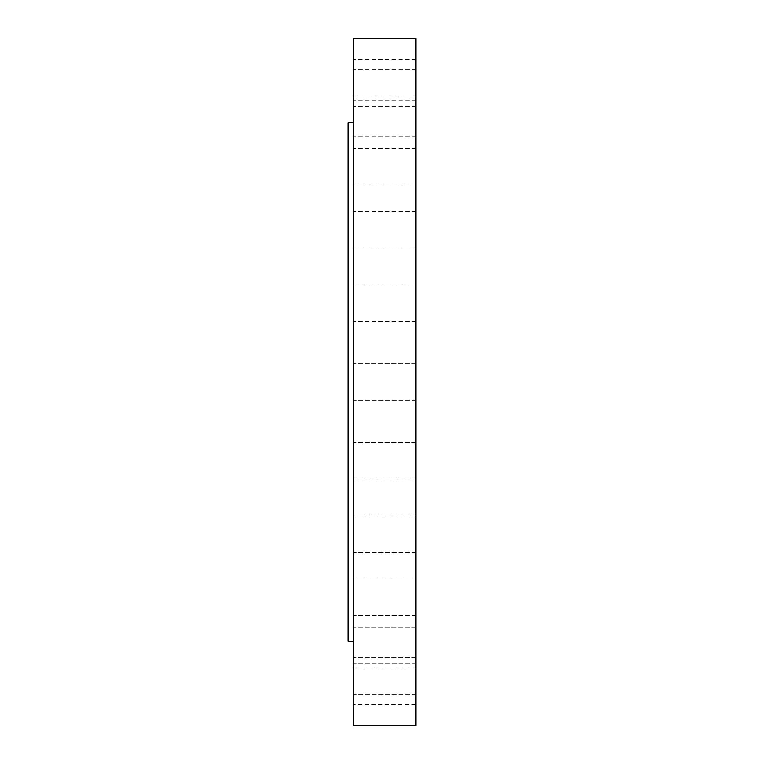 <?xml version="1.0" encoding="UTF-8"?>
<svg xmlns="http://www.w3.org/2000/svg" width="764" height="764" viewBox="0 0 764 764"><rect width="100%" height="100%" fill="white"/><g stroke="black" fill="none" stroke-linecap="round" stroke-linejoin="round"><path stroke-width="0.57" stroke-dasharray="3.82 2.86" d="M415.817 479.085L353.818 479.085L353.818 442.452L353.818 479.085L353.818 442.452L353.818 479.085L415.817 479.085L415.817 442.452L353.818 442.452L415.817 442.452L415.817 479.085M415.817 552.487L353.818 552.487L353.818 515.853L353.818 552.487L353.818 515.853L353.818 552.487L415.817 552.487L415.817 515.853L353.818 515.853L415.817 515.853L415.817 552.487M415.817 615.526L353.818 615.526L353.818 578.892L353.818 615.526L353.818 578.892L353.818 615.526L415.817 615.526L415.817 578.892L353.818 578.892L415.817 578.892L415.817 615.526M415.817 663.887L353.818 663.887L353.818 627.254L353.818 663.887L353.818 627.254L353.818 663.887L415.817 663.887L415.817 627.254L353.818 627.254L415.817 627.254L415.817 663.887M415.817 694.295L353.818 694.295L353.818 657.661L353.818 694.295L353.818 657.661L353.818 694.295L415.817 694.295L415.817 657.661L353.818 657.661L415.817 657.661L415.817 694.295M415.817 704.666L415.817 668.032L415.817 704.666L353.818 704.666L353.818 668.032L353.818 704.666M415.817 668.032L353.818 668.032M415.817 400.317L353.818 400.317L353.818 363.683L353.818 400.317L353.818 363.683L353.818 400.317L415.817 400.317L415.817 363.683L353.818 363.683L415.817 363.683L415.817 400.317M353.818 303.232L353.818 284.915L353.818 303.232M415.817 303.232L415.817 284.915L415.817 303.232M353.818 229.83L353.818 211.513L353.818 229.83M415.817 229.83L415.817 211.513L415.817 229.83M353.818 166.791L353.818 148.474L353.818 166.791M415.817 166.791L415.817 148.474L415.817 166.791M353.818 118.43L353.818 100.113L353.818 118.43M415.817 118.43L415.817 100.113L415.817 118.43M353.818 88.022L353.818 69.705L353.818 88.022M415.817 88.022L415.817 69.705L415.817 88.022M415.817 95.968L415.817 59.334L415.817 95.968L353.818 95.968L353.818 59.334L353.818 95.968M415.817 59.334L353.818 59.334M353.818 641.263L353.818 122.737L353.818 641.263M415.817 38.2L415.817 725.8M353.818 38.2L353.818 725.8M348.183 122.737L348.183 641.263M415.817 284.915L353.818 284.915L415.817 284.915M415.817 211.513L353.818 211.513L415.817 211.513M415.817 148.474L353.818 148.474L415.817 148.474M415.817 100.113L353.818 100.113L415.817 100.113M415.817 69.705L353.818 69.705L415.817 69.705M415.817 106.339L353.818 106.339L415.817 106.339M415.817 136.746L353.818 136.746L415.817 136.746M415.817 185.108L353.818 185.108L415.817 185.108M415.817 248.147L353.818 248.147L415.817 248.147M415.817 321.548L353.818 321.548L415.817 321.548"/><path stroke-width="1.15" d="M353.818 122.737L348.183 122.737L348.183 641.263L353.818 641.263M415.817 725.8L415.817 38.2L353.818 38.2L353.818 725.8L415.817 725.8"/></g></svg>
